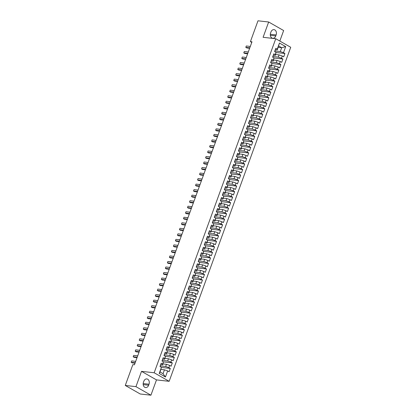 <?xml version="1.0" encoding="UTF-8"?>
<svg xmlns="http://www.w3.org/2000/svg" width="416" height="416" viewBox="0 0 416 416"><rect width="100%" height="100%" fill="white"/><g stroke="black" fill="none" stroke-linecap="round" stroke-linejoin="round"><path stroke-width="0.62" d="M279.822 41.049L283.644 30.55L268.668 22.001L257.993 20.8L250.411 41.631L251.774 42.406M169.146 381.321L290.727 47.278L275.756 38.73L154.175 372.767L169.146 381.321L156.494 379.896L141.518 371.348L135.949 386.651L150.925 395.2L156.494 379.896M150.925 395.2L140.244 393.999L125.273 385.45L135.949 386.651M165.443 377L159.208 373.443L161.418 367.364L160.051 371.977L163.046 373.688L165.443 377L167.653 370.921L169.088 371.743L170.295 368.43L168.86 367.609L169.666 365.399L171.101 366.22L172.307 362.903L170.872 362.081L171.673 359.871L173.113 360.693L174.32 357.38L172.879 356.559L173.685 354.349L175.12 355.17L176.327 351.853L174.892 351.031L175.698 348.821L177.133 349.643L178.339 346.33L176.904 345.509L177.705 343.299L179.145 344.12L180.352 340.803L178.916 339.981L179.717 337.771L181.158 338.593L182.364 335.28L180.924 334.459L181.73 332.249L183.165 333.07L184.371 329.753L182.936 328.931L183.742 326.721L185.177 327.543L186.384 324.23L184.948 323.409L185.749 321.199L187.19 322.02L188.396 318.703L186.956 317.881L187.762 315.671L189.197 316.493L190.403 313.18L188.968 312.359L189.774 310.149L191.209 310.97L192.416 307.653L190.98 306.831L191.786 304.621L193.222 305.443L194.428 302.13L192.993 301.309L193.794 299.099L195.234 299.92L196.44 296.603L195 295.781L195.806 293.571L197.241 294.393L198.448 291.08L197.012 290.259L197.818 288.049L199.254 288.87L200.46 285.553L199.025 284.731L199.826 282.521L201.266 283.343L202.472 280.03L201.032 279.209L201.838 276.999L203.273 277.82L204.48 274.503L203.044 273.681L203.85 271.471L205.286 272.293L206.492 268.98L205.057 268.159L205.863 265.949L207.298 266.77L208.504 263.453L207.069 262.631L207.87 260.421L209.31 261.243L210.517 257.93L209.076 257.109L209.882 254.899L211.318 255.72L212.524 252.403L211.089 251.581L211.895 249.371L213.33 250.193L214.536 246.88L213.101 246.059L213.902 243.849L215.342 244.67L216.549 241.353L215.108 240.531L215.914 238.321L217.35 239.143L218.556 235.83L217.121 235.009L217.927 232.799L219.362 233.62L220.568 230.303L219.133 229.481L219.939 227.271L221.374 228.093L222.581 224.78L221.146 223.959L221.946 221.749L223.387 222.57L224.593 219.253L223.153 218.431L223.959 216.221L225.394 217.043L226.6 213.73L225.165 212.909L225.971 210.699L227.406 211.52L228.613 208.203L227.178 207.381L227.978 205.171L229.419 205.993L230.625 202.68L229.185 201.859L229.991 199.649L231.426 200.47L232.632 197.153L231.197 196.331L232.003 194.121L233.438 194.943L234.645 191.63L233.21 190.809L234.016 188.599L235.451 189.42L236.657 186.103L235.222 185.281L236.023 183.071L237.463 183.893L238.67 180.58L237.229 179.759L238.035 177.549L239.47 178.37L240.677 175.053L239.242 174.231L240.048 172.021L241.483 172.843L242.689 169.53L241.254 168.709L242.055 166.499L243.495 167.32L244.702 164.003L243.266 163.181L244.067 160.971L245.502 161.793L246.714 158.48L245.274 157.659L246.08 155.449L247.515 156.27L248.721 152.953L247.286 152.131L248.092 149.921L249.527 150.743L250.734 147.43L249.298 146.609L250.099 144.399L251.54 145.22L252.746 141.903L251.306 141.081L252.112 138.871L253.547 139.693L254.753 136.38L253.318 135.559L254.124 133.349L255.559 134.17L256.766 130.853L255.33 130.031L256.136 127.821L257.572 128.643L258.778 125.33L257.343 124.509L258.144 122.299L259.584 123.12L260.79 119.803L259.35 118.981L260.156 116.771L261.591 117.593L262.798 114.28L261.362 113.459L262.168 111.249L263.604 112.07L264.81 108.753L263.375 107.931L264.176 105.721L265.616 106.543L266.822 103.23L265.382 102.409L266.188 100.199L267.623 101.02L268.83 97.703L267.394 96.881L268.2 94.671L269.636 95.493L270.842 92.18L269.407 91.359L270.213 89.149L271.648 89.97L272.854 86.653L271.419 85.831L272.22 83.621L273.66 84.443L274.867 81.13L273.426 80.309L274.232 78.099L275.668 78.92L276.874 75.603L275.439 74.781L276.245 72.571L277.68 73.393L278.886 70.08L277.451 69.259L278.252 67.049L279.692 67.87L280.899 64.553L279.458 63.731L280.264 61.521L281.7 62.343L282.906 59.03L281.471 58.209L282.277 55.999L283.712 56.82L284.918 53.503L276.047 52.504M278.216 47.32L281.689 47.715L285.693 46.608L279.464 43.046L277.248 49.124L275.813 48.303L274.607 51.62L276.042 52.442L275.241 54.652L273.801 53.83L272.594 57.143L274.035 57.964L273.229 60.174L271.794 59.353L270.587 62.67L272.022 63.492L271.216 65.702L269.781 64.88L268.575 68.193L270.01 69.014L269.204 71.224L267.769 70.403L266.562 73.72L267.998 74.542L267.197 76.752L265.756 75.93L264.55 79.243L265.99 80.064L265.184 82.274L263.749 81.453L262.543 84.77L263.978 85.592L263.172 87.802L261.737 86.98L260.53 90.293L261.966 91.114L261.165 93.324L259.724 92.503L258.518 95.82L259.958 96.642L259.152 98.852L257.717 98.03L256.506 101.343L257.946 102.164L257.14 104.374L255.705 103.553L254.498 106.87L255.934 107.692L255.128 109.902L253.692 109.08L252.486 112.393L253.921 113.214L253.12 115.424L251.68 114.603L250.474 117.92L251.914 118.742L251.108 120.952L249.673 120.13L248.466 123.443L249.902 124.264L249.096 126.474L247.66 125.653L246.454 128.97L247.889 129.792L247.088 132.002L245.648 131.18L244.442 134.493L245.877 135.314L245.076 137.524L243.641 136.703L242.429 140.02L243.87 140.842L243.064 143.052L241.628 142.23L240.422 145.543L241.857 146.364L241.051 148.574L239.616 147.753L238.41 151.07L239.845 151.892L239.044 154.102L237.604 153.28L236.397 156.593L237.838 157.414L237.032 159.624L235.596 158.803L234.39 162.12L235.825 162.942L235.019 165.152L233.584 164.33L232.378 167.643L233.813 168.464L233.007 170.674L231.572 169.853L230.365 173.17L231.8 173.992L231 176.202L229.559 175.38L228.353 178.693L229.793 179.514L228.987 181.724L227.552 180.903L226.346 184.22L227.781 185.042L226.975 187.252L225.54 186.43L224.333 189.743L225.768 190.564L224.968 192.774L223.527 191.953L222.321 195.27L223.761 196.092L222.955 198.302L221.52 197.48L220.314 200.793L221.749 201.614L220.943 203.824L219.508 203.003L218.301 206.32L219.736 207.142L218.93 209.352L217.495 208.53L216.289 211.843L217.724 212.664L216.923 214.874L215.483 214.053L214.276 217.37L215.717 218.192L214.911 220.402L213.476 219.58L212.269 222.893L213.704 223.714L212.898 225.924L211.463 225.103L210.257 228.42L211.692 229.242L210.891 231.452L209.451 230.63L208.244 233.943L209.685 234.764L208.879 236.974L207.444 236.153L206.237 239.47L207.672 240.292L206.866 242.502L205.431 241.68L204.225 244.993L205.66 245.814L204.854 248.024L203.419 247.203L202.212 250.52L203.648 251.342L202.847 253.552L201.406 252.73L200.2 256.043L201.64 256.864L200.834 259.074L199.399 258.253L198.193 261.57L199.628 262.392L198.822 264.602L197.387 263.78L196.18 267.093L197.616 267.914L196.815 270.124L195.374 269.303L194.168 272.62L195.608 273.442L194.802 275.652L193.367 274.83L192.161 278.143L193.596 278.964L192.79 281.174L191.355 280.353L190.148 283.67L191.584 284.492L190.778 286.702L189.342 285.88L188.136 289.193L189.571 290.014L188.77 292.224L187.33 291.403L186.124 294.72L187.564 295.542L186.758 297.752L185.323 296.93L184.116 300.243L185.552 301.064L184.746 303.274L183.31 302.453L182.104 305.77L183.539 306.592L182.738 308.802L181.298 307.98L180.092 311.293L181.532 312.114L180.726 314.324L179.291 313.503L178.079 316.82L179.52 317.642L178.714 319.852L177.278 319.03L176.072 322.343L177.507 323.164L176.701 325.374L175.266 324.553L174.06 327.87L175.495 328.692L174.694 330.902L173.254 330.08L172.047 333.393L173.488 334.214L172.682 336.424L171.246 335.603L170.04 338.92L171.475 339.742L170.669 341.952L169.234 341.13L168.028 344.443L169.463 345.264L168.662 347.474L167.222 346.653L166.015 349.97L167.45 350.792L166.65 353.002L165.209 352.18L164.003 355.493L165.443 356.314L164.637 358.524L163.202 357.703L161.996 361.02L163.431 361.842L162.625 364.052L161.19 363.23L159.983 366.543L161.418 367.364M285.693 46.608L283.483 52.681L284.918 53.503M125.273 385.45L132.85 364.619L134.436 364.801L251.992 41.808L250.411 41.631M275.6 54.506L279.074 54.896L278.273 57.106L272.834 56.493M282.277 55.999L279.074 54.896M281.471 58.209L278.273 57.106M279.464 43.046L277.285 49.873L275.324 49.65M277.248 49.124L277.285 49.873M273.588 60.029L277.066 60.419L276.26 62.629L270.821 62.02M280.264 61.521L277.066 60.419M279.458 63.731L276.26 62.629M276.042 52.442L275.278 55.396L273.312 55.177M275.241 54.652L275.278 55.396M271.58 65.556L275.054 65.946L274.248 68.156L268.809 67.543M278.252 67.049L275.054 65.946M277.451 69.259L274.248 68.156M274.035 57.964L273.265 60.923L271.3 60.7M273.229 60.174L273.265 60.923M269.568 71.079L273.042 71.469L272.236 73.679L266.802 73.07M276.245 72.571L273.042 71.469M275.439 74.781L272.236 73.679M272.022 63.492L271.253 66.446L269.292 66.227M271.216 65.702L271.253 66.446M267.556 76.606L271.029 76.996L270.228 79.206L264.789 78.593M274.232 78.099L271.029 76.996M273.426 80.309L270.228 79.206M270.01 69.014L269.246 71.973L267.28 71.75M269.204 71.224L269.246 71.973M265.543 82.129L269.022 82.519L268.216 84.729L262.777 84.12M272.22 83.621L269.022 82.519M271.419 85.831L268.216 84.729M267.998 74.542L267.233 77.496L265.268 77.277M267.197 76.752L267.233 77.496M263.536 87.656L267.01 88.046L266.204 90.256L260.764 89.643M270.213 89.149L267.01 88.046M269.407 91.359L266.204 90.256M265.99 80.064L265.221 83.023L263.255 82.8M265.184 82.274L265.221 83.023M261.524 93.179L264.997 93.569L264.196 95.779L258.757 95.17M268.2 94.671L264.997 93.569M267.394 96.881L264.196 95.779M263.978 85.592L263.208 88.546L261.248 88.327M263.172 87.802L263.208 88.546M259.511 98.706L262.99 99.096L262.184 101.306L256.745 100.693M266.188 100.199L262.99 99.096M265.382 102.409L262.184 101.306M261.966 91.114L261.201 94.073L259.236 93.85M261.165 93.324L261.201 94.073M257.504 104.229L260.978 104.619L260.172 106.829L254.732 106.22M264.176 105.721L260.978 104.619M263.375 107.931L260.172 106.829M259.958 96.642L259.189 99.596L257.223 99.377M259.152 98.852L259.189 99.596M255.492 109.756L258.965 110.146L258.159 112.356L252.725 111.743M262.168 111.249L258.965 110.146M261.362 113.459L258.159 112.356M257.946 102.164L257.176 105.123L255.216 104.9M257.14 104.374L257.176 105.123M253.479 115.279L256.953 115.669L256.152 117.879L250.713 117.27M260.156 116.771L256.953 115.669M259.35 118.981L256.152 117.879M255.934 107.692L255.169 110.646L253.204 110.427M255.128 109.902L255.169 110.646M251.467 120.806L254.946 121.196L254.14 123.406L248.7 122.793M258.144 122.299L254.946 121.196M257.343 124.509L254.14 123.406M253.921 113.214L253.157 116.173L251.191 115.95M253.12 115.424L253.157 116.173M249.46 126.329L252.933 126.719L252.127 128.929L246.688 128.32M256.136 127.821L252.933 126.719M255.33 130.031L252.127 128.929M251.914 118.742L251.144 121.696L249.179 121.477M251.108 120.952L251.144 121.696M247.447 131.856L250.921 132.246L250.12 134.456L244.681 133.843M254.124 133.349L250.921 132.246M253.318 135.559L250.12 134.456M249.902 124.264L249.132 127.223L247.172 127M249.096 126.474L249.132 127.223M245.435 137.379L248.914 137.769L248.108 139.979L242.668 139.37M252.112 138.871L248.914 137.769M251.306 141.081L248.108 139.979M247.889 129.792L247.125 132.746L245.159 132.527M247.088 132.002L247.125 132.746M243.428 142.906L246.901 143.296L246.095 145.506L240.656 144.893M250.099 144.399L246.901 143.296M249.298 146.609L246.095 145.506M245.877 135.314L245.112 138.273L243.147 138.05M245.076 137.524L245.112 138.273M241.415 148.429L244.889 148.819L244.083 151.029L238.649 150.42M248.092 149.921L244.889 148.819M247.286 152.131L244.083 151.029M243.87 140.842L243.1 143.796L241.14 143.577M243.064 143.052L243.1 143.796M239.403 153.956L242.876 154.346L242.076 156.556L236.636 155.943M246.08 155.449L242.876 154.346M245.274 157.659L242.076 156.556M241.857 146.364L241.088 149.323L239.127 149.1M241.051 148.574L241.088 149.323M237.39 159.479L240.869 159.869L240.063 162.079L234.624 161.47M244.067 160.971L240.869 159.869M243.266 163.181L240.063 162.079M239.845 151.892L239.08 154.846L237.115 154.627M239.044 154.102L239.08 154.846M235.383 165.006L238.857 165.396L238.051 167.606L232.612 166.993M242.055 166.499L238.857 165.396M241.254 168.709L238.051 167.606M237.838 157.414L237.068 160.373L235.102 160.15M237.032 159.624L237.068 160.373M233.371 170.529L236.844 170.919L236.044 173.129L230.604 172.52M240.048 172.021L236.844 170.919M239.242 174.231L236.044 173.129M235.825 162.942L235.056 165.896L233.095 165.677M235.019 165.152L235.056 165.896M231.358 176.056L234.837 176.446L234.031 178.656L228.592 178.043M238.035 177.549L234.837 176.446M237.229 179.759L234.031 178.656M233.813 168.464L233.048 171.423L231.083 171.2M233.007 170.674L233.048 171.423M229.351 181.579L232.825 181.969L232.019 184.179L226.58 183.57M236.023 183.071L232.825 181.969M235.222 185.281L232.019 184.179M231.8 173.992L231.036 176.946L229.07 176.727M231 176.202L231.036 176.946M227.339 187.106L230.812 187.496L230.006 189.706L224.572 189.093M234.016 188.599L230.812 187.496M233.21 190.809L230.006 189.706M229.793 179.514L229.024 182.473L227.063 182.25M228.987 181.724L229.024 182.473M225.326 192.629L228.8 193.019L227.999 195.229L222.56 194.62M232.003 194.121L228.8 193.019M231.197 196.331L227.999 195.229M227.781 185.042L227.011 187.996L225.051 187.777M226.975 187.252L227.011 187.996M223.314 198.156L226.793 198.546L225.987 200.756L220.548 200.143M229.991 199.649L226.793 198.546M229.185 201.859L225.987 200.756M225.768 190.564L225.004 193.523L223.038 193.3M224.968 192.774L225.004 193.523M221.307 203.679L224.78 204.069L223.974 206.279L218.535 205.67M227.978 205.171L224.78 204.069M227.178 207.381L223.974 206.279M223.761 196.092L222.992 199.046L221.026 198.827M222.955 198.302L222.992 199.046M219.294 209.206L222.768 209.596L221.967 211.806L216.528 211.193M225.971 210.699L222.768 209.596M225.165 212.909L221.967 211.806M221.749 201.614L220.979 204.573L219.019 204.35M220.943 203.824L220.979 204.573M217.282 214.729L220.756 215.119L219.955 217.329L214.516 216.72M223.959 216.221L220.756 215.119M223.153 218.431L219.955 217.329M219.736 207.142L218.972 210.096L217.006 209.877M218.93 209.352L218.972 210.096M215.275 220.256L218.748 220.646L217.942 222.856L212.503 222.243M221.946 221.749L218.748 220.646M221.146 223.959L217.942 222.856M217.724 212.664L216.96 215.623L214.994 215.4M216.923 214.874L216.96 215.623M213.262 225.779L216.736 226.169L215.93 228.379L210.491 227.77M219.939 227.271L216.736 226.169M219.133 229.481L215.93 228.379M215.717 218.192L214.947 221.146L212.987 220.927M214.911 220.402L214.947 221.146M211.25 231.306L214.724 231.696L213.923 233.906L208.484 233.293M217.927 232.799L214.724 231.696M217.121 235.009L213.923 233.906M213.704 223.714L212.935 226.673L210.974 226.45M212.898 225.924L212.935 226.673M209.238 236.829L212.716 237.219L211.91 239.429L206.471 238.82M215.914 238.321L212.716 237.219M215.108 240.531L211.91 239.429M211.692 229.242L210.928 232.196L208.962 231.977M210.891 231.452L210.928 232.196M207.23 242.356L210.704 242.746L209.898 244.956L204.459 244.343M213.902 243.849L210.704 242.746M213.101 246.059L209.898 244.956M209.685 234.764L208.915 237.723L206.95 237.5M208.879 236.974L208.915 237.723M205.218 247.879L208.692 248.269L207.886 250.479L202.452 249.87M211.895 249.371L208.692 248.269M211.089 251.581L207.886 250.479M207.672 240.292L206.903 243.246L204.942 243.027M206.866 242.502L206.903 243.246M203.206 253.406L206.679 253.796L205.878 256.006L200.439 255.393M209.882 254.899L206.679 253.796M209.076 257.109L205.878 256.006M205.66 245.814L204.896 248.773L202.93 248.55M204.854 248.024L204.896 248.773M201.193 258.929L204.672 259.319L203.866 261.529L198.427 260.92M207.87 260.421L204.672 259.319M207.069 262.631L203.866 261.529M203.648 251.342L202.883 254.296L200.918 254.077M202.847 253.552L202.883 254.296M199.186 264.456L202.66 264.846L201.854 267.056L196.414 266.443M205.863 265.949L202.66 264.846M205.057 268.159L201.854 267.056M201.64 256.864L200.871 259.823L198.91 259.6M200.834 259.074L200.871 259.823M197.174 269.979L200.647 270.369L199.846 272.579L194.407 271.97M203.85 271.471L200.647 270.369M203.044 273.681L199.846 272.579M199.628 262.392L198.858 265.346L196.898 265.127M198.822 264.602L198.858 265.346M195.161 275.506L198.64 275.896L197.834 278.106L192.395 277.493M201.838 276.999L198.64 275.896M201.032 279.209L197.834 278.106M197.616 267.914L196.851 270.873L194.886 270.65M196.815 270.124L196.851 270.873M193.154 281.029L196.628 281.419L195.822 283.629L190.382 283.02M199.826 282.521L196.628 281.419M199.025 284.731L195.822 283.629M195.608 273.442L194.839 276.396L192.873 276.177M194.802 275.652L194.839 276.396M191.142 286.556L194.615 286.946L193.809 289.156L188.375 288.543M197.818 288.049L194.615 286.946M197.012 290.259L193.809 289.156M193.596 278.964L192.826 281.923L190.866 281.7M192.79 281.174L192.826 281.923M189.129 292.079L192.603 292.469L191.802 294.679L186.363 294.07M195.806 293.571L192.603 292.469M195 295.781L191.802 294.679M191.584 284.492L190.819 287.446L188.854 287.227M190.778 286.702L190.819 287.446M187.117 297.606L190.596 297.996L189.79 300.206L184.35 299.593M193.794 299.099L190.596 297.996M192.993 301.309L189.79 300.206M189.571 290.014L188.807 292.973L186.841 292.75M188.77 292.224L188.807 292.973M185.11 303.129L188.583 303.519L187.777 305.729L182.338 305.12M191.786 304.621L188.583 303.519M190.98 306.831L187.777 305.729M187.564 295.542L186.794 298.496L184.829 298.277M186.758 297.752L186.794 298.496M183.097 308.656L186.571 309.046L185.77 311.256L180.331 310.643M189.774 310.149L186.571 309.046M188.968 312.359L185.77 311.256M185.552 301.064L184.782 304.023L182.822 303.8M184.746 303.274L184.782 304.023M181.085 314.179L184.564 314.569L183.758 316.779L178.318 316.17M187.762 315.671L184.564 314.569M186.956 317.881L183.758 316.779M183.539 306.592L182.775 309.546L180.809 309.327M182.738 308.802L182.775 309.546M179.078 319.706L182.551 320.096L181.745 322.306L176.306 321.693M185.749 321.199L182.551 320.096M184.948 323.409L181.745 322.306M181.532 312.114L180.762 315.073L178.797 314.85M180.726 314.324L180.762 315.073M177.065 325.229L180.539 325.619L179.733 327.829L174.299 327.22M183.742 326.721L180.539 325.619M182.936 328.931L179.733 327.829M179.52 317.642L178.75 320.596L176.79 320.377M178.714 319.852L178.75 320.596M175.053 330.756L178.526 331.146L177.726 333.356L172.286 332.743M181.73 332.249L178.526 331.146M180.924 334.459L177.726 333.356M177.507 323.164L176.738 326.123L174.777 325.9M176.701 325.374L176.738 326.123M173.04 336.279L176.519 336.669L175.713 338.879L170.274 338.27M179.717 337.771L176.519 336.669M178.916 339.981L175.713 338.879M175.495 328.692L174.73 331.646L172.765 331.427M174.694 330.902L174.73 331.646M171.033 341.806L174.507 342.196L173.701 344.406L168.262 343.793M177.705 343.299L174.507 342.196M176.904 345.509L173.701 344.406M173.488 334.214L172.718 337.173L170.752 336.95M172.682 336.424L172.718 337.173M169.021 347.329L172.494 347.719L171.694 349.929L166.254 349.32M175.698 348.821L172.494 347.719M174.892 351.031L171.694 349.929M171.475 339.742L170.706 342.696L168.745 342.477M170.669 341.952L170.706 342.696M167.008 352.856L170.487 353.246L169.681 355.456L164.242 354.843M173.685 354.349L170.487 353.246M172.879 356.559L169.681 355.456M169.463 345.264L168.698 348.223L166.733 348M168.662 347.474L168.698 348.223M165.001 358.379L168.475 358.769L167.669 360.979L162.23 360.37M171.673 359.871L168.475 358.769M170.872 362.081L167.669 360.979M167.45 350.792L166.686 353.746L164.72 353.527M166.65 353.002L166.686 353.746M162.989 363.906L166.462 364.296L165.656 366.506L160.222 365.893M169.666 365.399L166.462 364.296M168.86 367.609L165.656 366.506M165.443 356.314L164.674 359.273L162.713 359.05M164.637 358.524L164.674 359.273M160.976 369.429L164.45 369.819L163.046 373.688M167.653 370.921L164.45 369.819M163.431 361.842L162.661 364.796L160.701 364.577M162.625 364.052L162.661 364.796M141.518 371.348L154.175 372.767M268.668 22.001L263.099 37.305L275.756 38.73M274.841 50.97L280.28 51.579L281.689 47.715L278.694 46.004M159.208 373.443L160.051 371.977M283.483 52.681L280.28 51.579M143.458 382.262A3.843 2.881 96.4 0 0 145.621 387.561A3.843 2.881 96.4 0 0 148.642 385.221L149.001 384.228A3.843 2.881 96.4 0 0 146.843 378.929A3.843 2.881 96.4 0 0 143.822 381.269L143.458 382.262M276.136 34.939A3.843 2.881 96.4 0 0 273.972 29.64A3.843 2.881 96.4 0 0 270.951 31.98L270.592 32.973A3.843 2.881 96.4 0 0 272.75 38.272A3.843 2.881 96.4 0 0 275.772 35.932L276.136 34.939L270.306 34.284M170.295 368.43L161.424 367.432M172.307 362.903L163.436 361.904M174.32 357.38L165.443 356.382M176.327 351.853L167.456 350.854M178.339 346.33L169.468 345.332M180.352 340.803L171.48 339.804M182.364 335.28L173.488 334.282M184.371 329.753L175.5 328.754M186.384 324.23L177.512 323.232M188.396 318.703L179.52 317.704M190.403 313.18L181.532 312.182M192.416 307.653L183.544 306.654M194.428 302.13L185.557 301.132M196.44 296.603L187.564 295.604M198.448 291.08L189.576 290.082M200.46 285.553L191.589 284.554M202.472 280.03L193.596 279.032M204.48 274.503L195.608 273.504M206.492 268.98L197.621 267.982M208.504 263.453L199.633 262.454M210.517 257.93L201.64 256.932M212.524 252.403L203.653 251.404M214.536 246.88L205.665 245.882M216.549 241.353L207.672 240.354M218.556 235.83L209.685 234.832M220.568 230.303L211.697 229.304M222.581 224.78L213.71 223.782M224.593 219.253L215.717 218.254M226.6 213.73L217.729 212.732M228.613 208.203L219.742 207.204M230.625 202.68L221.749 201.682M232.632 197.153L223.761 196.154M234.645 191.63L225.774 190.632M236.657 186.103L227.786 185.104M238.67 180.58L229.793 179.582M240.677 175.053L231.806 174.054M242.689 169.53L233.818 168.532M244.702 164.003L235.83 163.004M246.714 158.48L237.838 157.482M248.721 152.953L239.85 151.954M250.734 147.43L241.862 146.432M252.746 141.903L243.87 140.904M254.753 136.38L245.882 135.382M256.766 130.853L247.894 129.854M258.778 125.33L249.907 124.332M260.79 119.803L251.914 118.804M262.798 114.28L253.926 113.282M264.81 108.753L255.939 107.754M266.822 103.23L257.946 102.232M268.83 97.703L259.958 96.704M270.842 92.18L261.971 91.182M272.854 86.653L263.983 85.654M274.867 81.13L265.99 80.132M276.874 75.603L268.003 74.604M278.886 70.08L270.015 69.082M280.899 64.553L272.022 63.554M282.906 59.03L274.035 58.032M135.179 362.747L131.18 362.3L131.685 360.916L135.684 361.369M135.018 363.194L132.194 362.877L131.18 362.3L131.685 360.916M137.192 357.224L133.193 356.772L133.697 355.394L137.696 355.841M137.03 357.666L134.207 357.349L133.193 356.772L133.697 355.394M139.204 351.697L135.205 351.25L135.704 349.866L139.703 350.319M139.038 352.144L136.214 351.827L135.205 351.25L135.704 349.866M141.211 346.174L137.212 345.722L137.717 344.344L141.716 344.791M141.05 346.616L138.226 346.299L137.212 345.722L137.717 344.344M143.224 340.647L139.225 340.2L139.729 338.816L143.728 339.269M143.062 341.094L140.239 340.777L139.225 340.2L139.729 338.816M145.236 335.124L141.237 334.672L141.742 333.294L145.735 333.741M145.075 335.566L142.246 335.249L141.237 334.672L141.742 333.294M147.248 329.597L143.25 329.15L143.749 327.766L147.748 328.219M147.082 330.044L144.258 329.727L143.25 329.15L143.749 327.766M149.256 324.074L145.257 323.622L145.761 322.244L149.76 322.691M149.094 324.516L146.271 324.199L145.257 323.622L145.761 322.244M151.268 318.547L147.269 318.1L147.774 316.716L151.772 317.169M151.107 318.994L148.283 318.677L147.269 318.1L147.774 316.716M153.28 313.024L149.282 312.572L149.781 311.194L153.78 311.641M153.114 313.466L150.29 313.149L149.282 312.572L149.781 311.194M155.288 307.497L151.289 307.05L151.793 305.666L155.792 306.119M155.126 307.944L152.303 307.627L151.289 307.05L151.793 305.666M157.3 301.974L153.301 301.522L153.806 300.144L157.804 300.591M157.139 302.416L154.315 302.099L153.301 301.522L153.806 300.144M159.312 296.447L155.314 296L155.818 294.616L159.812 295.069M159.151 296.894L156.322 296.577L155.314 296L155.818 294.616M161.325 290.924L157.326 290.472L157.825 289.094L161.824 289.541M161.158 291.366L158.335 291.049L157.326 290.472L157.825 289.094M163.332 285.397L159.333 284.95L159.838 283.566L163.836 284.019M163.171 285.844L160.347 285.527L159.333 284.95L159.838 283.566M165.344 279.874L161.346 279.422L161.85 278.044L165.849 278.491M165.183 280.316L162.36 279.999L161.346 279.422L161.85 278.044M167.357 274.347L163.358 273.9L163.857 272.516L167.856 272.969M167.19 274.794L164.367 274.477L163.358 273.9L163.857 272.516M169.364 268.824L165.365 268.372L165.87 266.994L169.868 267.441M169.203 269.266L166.379 268.949L165.365 268.372L165.87 266.994M171.376 263.297L167.378 262.85L167.882 261.466L171.881 261.919M171.215 263.744L168.392 263.427L167.378 262.85L167.882 261.466M173.389 257.774L169.39 257.322L169.894 255.944L173.893 256.391M173.228 258.216L170.399 257.899L169.39 257.322L169.894 255.944M175.401 252.247L171.402 251.8L171.902 250.416L175.9 250.869M175.235 252.694L172.411 252.377L171.402 251.8L171.902 250.416M177.408 246.724L173.41 246.272L173.914 244.894L177.913 245.341M177.247 247.166L174.424 246.849L173.41 246.272L173.914 244.894M179.421 241.197L175.422 240.75L175.926 239.366L179.925 239.819M179.26 241.644L176.436 241.327L175.422 240.75L175.926 239.366M181.433 235.674L177.434 235.222L177.934 233.844L181.932 234.291M181.272 236.116L178.443 235.799L177.434 235.222L177.934 233.844M183.44 230.147L179.442 229.7L179.946 228.316L183.945 228.769M183.279 230.594L180.456 230.277L179.442 229.7L179.946 228.316M185.453 224.624L181.454 224.172L181.958 222.794L185.957 223.241M185.292 225.066L182.468 224.749L181.454 224.172L181.958 222.794M187.465 219.097L183.466 218.65L183.971 217.266L187.97 217.719M187.304 219.544L184.48 219.227L183.466 218.65L183.971 217.266M189.478 213.574L185.479 213.122L185.978 211.744L189.977 212.191M189.311 214.016L186.488 213.699L185.479 213.122L185.978 211.744M191.485 208.047L187.486 207.6L187.99 206.216L191.989 206.669M191.324 208.494L188.5 208.177L187.486 207.6L187.99 206.216M193.497 202.524L189.498 202.072L190.003 200.694L194.002 201.141M193.336 202.966L190.512 202.649L189.498 202.072L190.003 200.694M195.51 196.997L191.511 196.55L192.01 195.166L196.009 195.619M195.348 197.444L192.52 197.127L191.511 196.55L192.01 195.166M197.517 191.474L193.523 191.022L194.022 189.644L198.021 190.091M197.356 191.916L194.532 191.599L193.523 191.022L194.022 189.644M199.529 185.947L195.53 185.5L196.035 184.116L200.034 184.569M199.368 186.394L196.544 186.077L195.53 185.5L196.035 184.116M201.542 180.424L197.543 179.972L198.047 178.594L202.046 179.041M201.38 180.866L198.557 180.549L197.543 179.972L198.047 178.594M203.554 174.897L199.555 174.45L200.054 173.066L204.053 173.519M203.388 175.344L200.564 175.027L199.555 174.45L200.054 173.066M205.561 169.374L201.562 168.922L202.067 167.544L206.066 167.991M205.4 169.816L202.576 169.499L201.562 168.922L202.067 167.544M207.574 163.847L203.575 163.4L204.079 162.016L208.078 162.469M207.412 164.294L204.589 163.977L203.575 163.4L204.079 162.016M209.586 158.324L205.587 157.872L206.092 156.494L210.085 156.941M209.425 158.766L206.596 158.449L205.587 157.872L206.092 156.494M211.593 152.797L207.6 152.35L208.099 150.966L212.098 151.419M211.432 153.244L208.608 152.927L207.6 152.35L208.099 150.966M213.606 147.274L209.607 146.822L210.111 145.444L214.11 145.891M213.444 147.716L210.621 147.399L209.607 146.822L210.111 145.444M215.618 141.747L211.619 141.3L212.124 139.916L216.122 140.369M215.457 142.194L212.633 141.877L211.619 141.3L212.124 139.916M217.63 136.224L213.632 135.772L214.131 134.394L218.13 134.841M217.464 136.666L214.64 136.349L213.632 135.772L214.131 134.394M219.638 130.697L215.639 130.25L216.143 128.866L220.142 129.319M219.476 131.144L216.653 130.827L215.639 130.25L216.143 128.866M221.65 125.174L217.651 124.722L218.156 123.344L222.154 123.791M221.489 125.616L218.665 125.299L217.651 124.722L218.156 123.344M223.662 119.647L219.664 119.2L220.168 117.816L224.162 118.269M223.501 120.094L220.672 119.777L219.664 119.2L220.168 117.816M225.675 114.124L221.676 113.672L222.175 112.294L226.174 112.741M225.508 114.566L222.685 114.249L221.676 113.672L222.175 112.294M227.682 108.597L223.683 108.15L224.188 106.766L228.186 107.219M227.521 109.044L224.697 108.727L223.683 108.15L224.188 106.766M229.694 103.074L225.696 102.622L226.2 101.244L230.199 101.691M229.533 103.516L226.71 103.199L225.696 102.622L226.2 101.244M231.707 97.547L227.708 97.1L228.207 95.716L232.206 96.169M231.54 97.994L228.717 97.677L227.708 97.1L228.207 95.716M233.714 92.024L229.715 91.572L230.22 90.194L234.218 90.641M233.553 92.466L230.729 92.149L229.715 91.572L230.22 90.194M235.726 86.497L231.728 86.05L232.232 84.666L236.231 85.119M235.565 86.944L232.742 86.627L231.728 86.05L232.232 84.666M237.739 80.974L233.74 80.522L234.244 79.144L238.243 79.591M237.578 81.416L234.749 81.099L233.74 80.522L234.244 79.144M239.751 75.447L235.752 75L236.252 73.616L240.25 74.069M239.585 75.894L236.761 75.577L235.752 75L236.252 73.616M241.758 69.924L237.76 69.472L238.264 68.094L242.263 68.541M241.597 70.366L238.774 70.049L237.76 69.472L238.264 68.094M243.771 64.397L239.772 63.95L240.276 62.566L244.275 63.019M243.61 64.844L240.786 64.527L239.772 63.95L240.276 62.566M245.783 58.874L241.784 58.422L242.284 57.044L246.282 57.491M245.622 59.316L242.793 58.999L241.784 58.422L242.284 57.044M247.79 53.347L243.792 52.9L244.296 51.516L248.295 51.969M247.629 53.794L244.806 53.477L243.792 52.9L244.296 51.516M249.803 47.824L245.804 47.372L246.308 45.994L250.307 46.441M249.642 48.266L246.818 47.949L245.804 47.372L246.308 45.994M143.198 384.608L148.642 385.221M143.177 383.573L149.001 384.228M270.327 35.318L275.772 35.932"/></g></svg>
